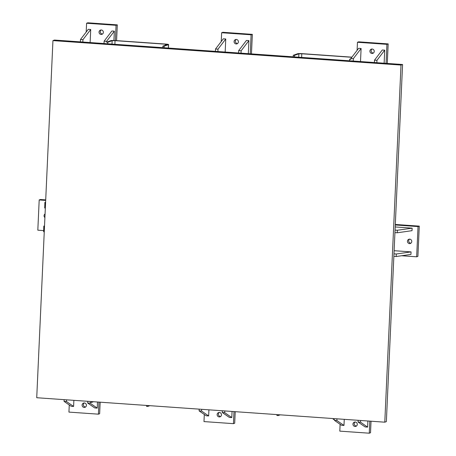 <?xml version="1.0" encoding="UTF-8"?>
<svg xmlns="http://www.w3.org/2000/svg" width="456" height="456" viewBox="0 0 456 456"><rect width="100%" height="100%" fill="white"/><g stroke="black" fill="none" stroke-linecap="round" stroke-linejoin="round"><path stroke-width="0.68" d="M293.202 56.829L293.276 55.279L294.502 55.364L294.433 56.914M351.895 57.16L302.1 53.66A3.665 0.365 2.6 0 0 297.66 53.728L293.276 55.279M350.863 58.795L349.615 59.24L350.841 59.326L350.881 58.493L358.644 48.325L361.101 48.496L353.332 58.664L353.223 61.047M349.615 59.24L349.541 60.785M353.332 58.664L350.881 58.493M351.798 57.285L301.792 53.768L298.885 53.814L294.502 55.364M248.315 53.671L248.908 40.612L246.451 40.441L238.687 50.61L241.144 50.781L241.036 53.164M225.167 52.047L225.76 38.988L223.303 38.817L215.54 48.98L217.996 49.157L217.888 51.534M234.082 41.564A2.234 2.155 70.5 0 1 238.283 40.994A2.234 2.155 70.5 0 1 236.995 43.822A2.234 2.155 70.5 0 1 234.082 41.564M221.24 41.513L221.639 32.729L251.108 34.798L250.247 53.808M251.461 53.893L252.345 34.36L222.876 32.29L221.639 32.729M252.345 34.36L251.108 34.798M237.576 43.502A2.234 2.155 70.5 0 1 236.157 39.49M114.889 44.3L115.054 40.647L165.522 44.198L167.335 44.511L162.877 46.119L164.103 46.204L164.035 47.749M162.877 46.119L162.809 47.663M107.696 43.793L107.77 42.243L106.539 42.157L106.579 41.325L104.122 41.154L111.885 30.985L114.342 31.156L106.579 41.325M104.014 43.537L104.122 41.154M115.054 40.647L112.153 40.692L107.77 42.243M168.332 48.051L168.486 44.654L164.103 46.204M168.486 44.654A3.665 0.365 2.6 0 0 168.6 44.568A3.665 0.365 2.6 0 0 165.836 44.084L115.368 40.538A3.665 0.365 2.6 0 0 110.922 40.607L106.539 42.157M113.92 40.47L114.342 31.156M90.123 42.556L90.715 29.497L88.259 29.326L80.495 39.495L82.946 39.666L82.838 42.049M99.037 32.074A2.234 2.155 70.5 0 1 103.233 31.504A2.234 2.155 70.5 0 1 101.944 34.331A2.234 2.155 70.5 0 1 99.037 32.074M86.195 32.028L86.594 23.239L116.063 25.308L115.374 40.538M116.582 40.624L117.3 24.869L87.831 22.8L86.594 23.239M117.3 24.869L116.063 25.308M102.526 34.012A2.234 2.155 70.5 0 1 101.107 29.999M44.517 226.142L43.822 226.09L43.633 231.756L43.747 229.237L44.374 229.277M45.6 202.39L44.899 202.344L44.711 208.004L44.831 205.485L45.457 205.531M44.91 217.586A2.234 2.155 70.5 0 1 45.076 213.944M43.662 230.599L37.819 230.189L39.193 199.95L45.685 200.406M45.714 199.882L40.43 199.511L39.193 199.95M146.558 405.447L146.518 406.33L147.75 406.416L147.79 405.532M93.503 401.713L91.411 402.454L90.185 402.369L90.145 403.201L97.225 408.114L97.504 401.998M91.411 402.454L91.451 401.571M97.225 408.114L94.768 407.943L87.689 403.03L87.769 401.314M87.689 403.03L90.145 403.201M149.842 405.675L147.75 406.416M64.136 399.655L64.062 401.371L71.142 406.279L73.598 406.456L73.872 400.339M82.097 405.059A2.234 2.155 70.5 0 1 86.298 404.495A2.234 2.155 70.5 0 1 85.01 407.316A2.234 2.155 70.5 0 1 82.097 405.059M98.952 402.101L98.405 414.168L68.936 412.099L69.261 404.979M100.166 402.186L99.642 413.729L98.405 414.168M85.591 406.997A2.234 2.155 70.5 0 1 84.172 402.99M222.334 410.77L222.254 412.486L229.334 417.394L231.79 417.571L232.064 411.454M199.186 409.14L199.107 410.862L206.186 415.769L208.643 415.94L208.922 409.824M217.147 414.55A2.234 2.155 70.5 0 1 221.342 413.98A2.234 2.155 70.5 0 1 220.054 416.807A2.234 2.155 70.5 0 1 217.147 414.55M234.002 411.586L233.455 423.658L203.986 421.583L204.305 414.464M235.216 411.671L234.692 423.219L233.455 423.658M220.641 416.488A2.234 2.155 70.5 0 1 219.216 412.475M280.235 414.835L278.143 415.576L276.917 415.49L276.957 414.607M333.296 418.562L333.256 419.452L334.482 419.537L334.447 420.369L336.898 420.54L343.978 425.454L344.257 419.338M336.978 418.825L336.898 420.54M278.143 415.576L278.188 414.692M334.447 420.369L341.527 425.277L343.978 425.454M358.154 420.312L358.074 422.028L365.153 426.941L367.61 427.112L367.889 420.996M352.967 424.091A2.234 2.155 70.5 0 1 357.162 423.527A2.234 2.155 70.5 0 1 355.88 426.349A2.234 2.155 70.5 0 1 352.967 424.091M369.822 421.133L369.274 433.2L339.805 431.131L340.113 424.302M371.036 421.219L370.511 432.761L369.274 433.2M356.461 426.029A2.234 2.155 70.5 0 1 355.042 422.022M384.134 63.219L384.727 50.154L382.27 49.983L374.507 60.152L376.964 60.323L376.855 62.706M360.502 61.554L361.101 48.496M369.907 51.106A2.234 2.155 70.5 0 1 374.102 50.536A2.234 2.155 70.5 0 1 372.814 53.363A2.234 2.155 70.5 0 1 369.907 51.106M357.094 50.348L357.464 42.271L386.933 44.34L386.067 63.35M387.281 63.435L388.17 43.901L358.701 41.832L357.464 42.271M388.17 43.901L386.933 44.34M373.396 53.044A2.234 2.155 70.5 0 1 371.976 49.031M394.942 232.611L397.262 232.777L412.03 230.668L412.144 228.148L395.198 226.957M393.859 256.363L396.184 256.523L410.953 254.414L411.067 251.894L394.121 250.703M407.442 241.23A2.234 2.155 70.5 0 1 411.637 240.66A2.234 2.155 70.5 0 1 410.349 243.487A2.234 2.155 70.5 0 1 407.442 241.23M395.289 224.973L418.038 226.569L416.664 256.808L401.616 255.748M416.664 256.808L417.901 256.369L419.275 226.13L418.038 226.569M410.93 243.168A2.234 2.155 70.5 0 1 409.511 239.155M419.275 226.13L395.312 224.449M64.062 401.371L66.513 401.542L73.598 406.456M66.593 399.827L66.513 401.542M396.184 256.523L396.298 254.003L411.067 251.894M393.978 253.844L396.298 254.003M358.074 422.028L360.531 422.199L367.61 427.112M360.61 420.483L360.531 422.199M80.387 41.872L80.495 39.495M90.715 29.497L82.946 39.666M374.399 62.535L374.507 60.152M384.727 50.154L376.964 60.323M45.343 208.05L44.711 208.004M44.899 202.344L44.831 205.485M199.107 410.862L201.563 411.033L208.643 415.94M201.643 409.317L201.563 411.033M44.261 231.796L43.633 231.756M43.822 226.09L43.747 229.237M215.431 51.363L215.54 48.98M225.76 38.988L217.996 49.157M222.254 412.486L224.711 412.657L231.79 417.571M224.785 410.942L224.711 412.657M397.262 232.777L397.375 230.257L412.144 228.148M395.056 230.092L397.375 230.257M238.579 52.987L238.687 50.61M248.908 40.612L241.144 50.781M384.79 422.182L36.725 397.729L52.942 40.612L401.006 65.066L384.79 422.182L386.357 421.629L402.574 64.513L401.006 65.066M402.574 64.513L54.515 40.054L52.942 40.612M298.885 53.814L298.731 57.217M301.627 57.416L301.792 53.768M112.153 40.692L111.999 44.095M165.522 44.198L165.477 45.195M168.441 48.062L168.6 44.568"/></g></svg>
